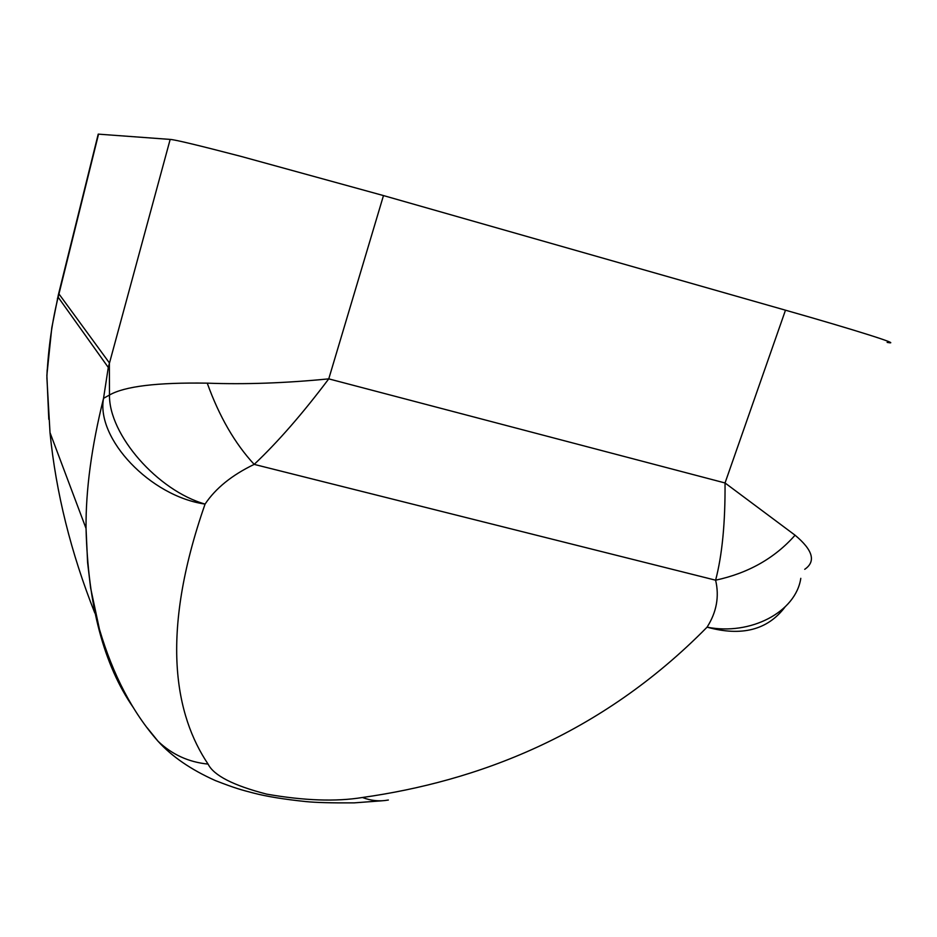 <?xml version="1.0" encoding="UTF-8"?>
<svg xmlns="http://www.w3.org/2000/svg" width="937" height="937" viewBox="0 0 937 937"><rect width="100%" height="100%" fill="white"/><g stroke="black" fill="none" stroke-linecap="round" stroke-linejoin="round"><path stroke-width="1.41" d="M800.795 578.34C795.782 612.142 750.361 635.778 707.072 627.158C741.554 636.656 767.473 630.027 784.831 607.258M804.731 569.309C816.162 561.486 812.941 550.124 795.068 535.203L725.039 482.965C725.32 522.776 722.181 555.184 715.61 580.19C719.452 596.518 716.606 612.166 707.072 627.158C599.879 736.189 475.785 781.446 362.455 797.492C336.02 801.803 304.115 800.678 266.74 794.143C233.336 785.522 213.788 775.508 208.084 764.1C175.723 715.985 158.915 636.293 205.074 504.083C157.498 490.625 108.844 434.686 109.477 395.027L109.371 362.877L58.926 293.89L57.38 298.844M388.351 800.022C379.626 801.615 370.993 800.772 362.455 797.492M47.178 369.916L46.885 376.533C48.396 347.768 52.156 321.321 58.153 297.181L108.282 367.456L103.538 398.33C95.996 438.68 150.248 496.305 205.074 504.083C215.604 488.306 231.966 475.071 254.185 464.389L715.61 580.19C748.265 573.175 774.758 558.183 795.068 535.203M133.347 707.622C103.761 665.012 87.996 605.279 86.04 528.433L86.04 528.363C85.736 489.84 91.58 446.492 103.538 398.33L109.477 395.027C124.609 386.313 157.193 382.355 207.241 383.151C219.235 416.45 234.882 443.529 254.185 464.389C277.739 442.159 302.604 413.65 328.758 378.864C285.574 383.116 245.072 384.557 207.241 383.151M108.282 367.456L170.171 139.414L98.221 134.132L58.293 295.096M147.168 727.78L158.084 741.284C172.021 754.554 188.688 762.168 208.084 764.1M887.152 342.392C905.048 345.741 854.603 329.801 785.487 310.194L383.479 195.575L240.762 156.327C198.117 145.223 174.587 139.59 170.171 139.414M94.801 612.985C70.931 552.713 56.009 492.675 50.024 432.847L46.873 377.693M58.305 295.096L51.793 327.751L46.873 375.233L48.794 419.331M58.153 297.181L98.549 134.12M785.487 310.194L725.039 482.965L328.758 378.864L383.479 195.575M86.04 528.363L87.598 562.587L90.62 587.979L99.463 629.359C112.979 675.015 132.515 712.331 158.084 741.296M382.437 800.76L353.987 802.88C331.686 803.009 315.64 802.576 305.825 801.58C283.97 799.296 266.471 796.45 253.353 793.018C241.769 789.996 235.398 788.38 215.358 780.568C191.031 769.675 171.951 756.592 158.119 741.331M86.04 528.433L50.012 432.636"/></g></svg>
